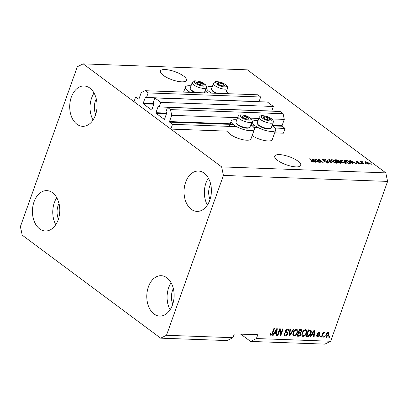 <?xml version="1.0" encoding="UTF-8"?>
<svg xmlns="http://www.w3.org/2000/svg" width="408" height="408" viewBox="0 0 408 408"><rect width="100%" height="100%" fill="white"/><g stroke="black" fill="none" stroke-linecap="round" stroke-linejoin="round"><path stroke-width="0.61" d="M274.987 128.051L285.1 128.418L283.407 133.176L274.671 132.86M159.186 106.942L271.764 111.037L273.391 106.468L160.813 102.372L159.186 106.942L158.488 106.422A0.423 0.286 92.1 0 0 158.1 106.616L155.927 112.705A0.423 0.286 92.1 0 0 156.05 113.271L164.179 119.32A0.423 0.286 92.1 0 0 164.567 119.131L166.734 113.041A0.423 0.286 92.1 0 0 166.617 112.47L165.918 111.95L167.545 107.386L170.529 109.604L171.717 115.301L169.478 121.579A0.423 0.286 92.1 0 0 169.601 122.15L172.523 124.323L236.543 126.653M253.725 127.276L257.81 127.424M172.523 124.323L170.825 129.081L227.705 131.152A12.327 3.835 -160.4 0 0 234.544 136.869A12.327 3.835 -160.4 0 0 246.748 140.204A12.327 3.835 -160.4 0 0 250.996 138.858L254.383 129.341A12.327 3.835 -160.4 0 1 250.14 130.688A12.327 3.835 -160.4 0 1 237.175 126.98A12.327 3.835 -160.4 0 1 231.157 121.069A12.327 3.835 -160.4 0 1 235.401 119.722A12.327 3.835 -160.4 0 1 236.788 119.83M272.519 125.894L282.178 126.245L285.1 128.418M282.178 126.245A0.423 0.286 92.1 0 1 282.061 125.674L284.294 119.396L271.774 118.937M171.717 115.301L237.548 117.693M250.507 118.167L258.81 118.468M170.529 109.604L283.111 113.699L284.294 119.396M167.545 107.386L280.123 111.476L283.111 113.699M273.391 106.468L267.418 102.026L154.841 97.93L160.813 102.372M170.825 129.081L133.982 101.674L135.68 96.915L138.603 99.088A0.423 0.286 92.1 0 0 138.99 98.899L141.224 92.616L145.121 90.704L148.109 92.922L146.482 97.492L145.784 96.971A0.423 0.286 92.1 0 0 145.391 97.16L143.223 103.255A0.423 0.286 92.1 0 0 143.346 103.821L151.475 109.869A0.423 0.286 92.1 0 0 151.863 109.681L154.03 103.591A0.423 0.286 92.1 0 0 153.913 103.02L153.214 102.5L154.841 97.93M146.482 97.492L259.06 101.587L260.686 97.017L148.109 92.922M145.121 90.704L257.703 94.794L260.686 97.017M135.68 96.915L139.643 97.058M165.158 69.549A13.816 4.299 19.6 0 0 160.4 71.058A13.816 4.299 19.6 0 0 167.142 77.678A13.816 4.299 19.6 0 0 181.672 81.835A13.816 4.299 19.6 0 0 186.43 80.325A13.816 4.299 19.6 0 0 179.688 73.705A13.816 4.299 19.6 0 0 165.158 69.549M279.495 154.606A13.816 4.299 19.6 0 0 274.737 156.116A13.816 4.299 19.6 0 0 281.484 162.736A13.816 4.299 19.6 0 0 296.014 166.892A13.816 4.299 19.6 0 0 300.772 165.383A13.816 4.299 19.6 0 0 294.025 158.763A13.816 4.299 19.6 0 0 279.495 154.606M210.605 183.891A13.816 9.353 -87.9 0 0 209.783 185.808A13.816 9.353 -87.9 0 0 210.038 199.446M96.263 98.833A13.816 9.353 -87.9 0 0 95.447 100.745A13.816 9.353 -87.9 0 0 95.696 114.388M58.992 203.5A13.816 9.353 -87.9 0 0 58.176 205.418A13.816 9.353 -87.9 0 0 58.426 219.055M173.334 288.558A13.816 9.353 -87.9 0 0 172.513 290.476A13.816 9.353 -87.9 0 0 172.768 304.113M172.518 304.858A20.191 13.668 92.1 0 1 159.712 316.057A20.191 13.668 92.1 0 1 148.379 286.9A20.191 13.668 92.1 0 1 161.18 275.701A20.191 13.668 92.1 0 1 172.518 304.858M170.121 309.728A20.191 13.668 92.1 0 1 168.703 287.64A20.191 13.668 92.1 0 1 171.1 282.764M58.176 219.8A20.191 13.668 92.1 0 1 45.375 230.999A20.191 13.668 92.1 0 1 34.037 201.843A20.191 13.668 92.1 0 1 46.838 190.638A20.191 13.668 92.1 0 1 58.176 219.8M55.779 224.67A20.191 13.668 92.1 0 1 54.366 202.582A20.191 13.668 92.1 0 1 56.758 197.707M95.447 115.133A20.191 13.668 92.1 0 1 82.646 126.332A20.191 13.668 92.1 0 1 71.308 97.175A20.191 13.668 92.1 0 1 84.109 85.971A20.191 13.668 92.1 0 1 95.447 115.133M93.049 120.003A20.191 13.668 92.1 0 1 91.637 97.915A20.191 13.668 92.1 0 1 94.029 93.039M209.783 200.19A20.191 13.668 92.1 0 1 196.982 211.39A20.191 13.668 92.1 0 1 185.645 182.233A20.191 13.668 92.1 0 1 198.451 171.029A20.191 13.668 92.1 0 1 209.783 200.19M207.391 205.061A20.191 13.668 92.1 0 1 205.974 182.973A20.191 13.668 92.1 0 1 208.371 178.097M191.051 85.808A12.327 3.835 19.6 0 0 189.664 85.7A12.327 3.835 19.6 0 0 185.421 87.047A12.327 3.835 19.6 0 0 190.291 92.346M211.558 93.116A12.327 3.835 -160.4 0 1 206.683 87.822A12.327 3.835 -160.4 0 1 210.931 86.476A12.327 3.835 -160.4 0 1 212.313 86.578M250.803 124.823A12.327 3.835 -160.4 0 1 254.383 129.341M252.159 135.578A12.327 3.835 19.6 0 0 268.015 140.974A12.327 3.835 19.6 0 0 272.258 139.628L275.65 130.116A12.327 3.835 19.6 0 0 272.07 125.593M258.05 120.6A12.327 3.835 19.6 0 0 256.668 120.498A12.327 3.835 19.6 0 0 252.419 121.844A12.327 3.835 19.6 0 0 258.437 127.755A12.327 3.835 19.6 0 0 271.402 131.463A12.327 3.835 19.6 0 0 275.65 130.116M160.655 338.161L227.108 340.578L232.953 337.702L166.5 335.284L160.655 338.161L22.18 235.146L20.4 226.598L77.321 66.744L83.166 63.872L247.345 69.839L385.82 172.854L387.6 181.402L330.679 341.256L324.834 344.128L250.563 341.43L256.408 338.553L330.679 341.256M240.751 334.132L250.563 341.43M316.69 159.747L320.229 162.379L319.663 162.359L315.216 159.054L321.672 161.792L318.128 159.156L318.699 159.176L323.146 162.486L316.69 159.747L316.577 160.064M328.16 161.792L328.629 162.471L327.731 162.695L324.401 161.512L327.262 162.308L327.609 161.782L322.702 160.145L322.254 159.513L323.07 159.299L326.079 160.344L323.61 159.686L323.279 160.176L328.16 161.792L327.838 162.695M327.537 163.118L327.874 162.165L327.609 161.782M322.856 160.257L323.029 159.814L323.182 160.446M329.384 159.569L332.102 162.812L331.515 162.792L325.431 159.421L331.26 162.415L328.792 159.543L329.384 159.569L329.21 160.038M337.283 162.858L337.39 162.562L336.457 163.011L334.147 162.435L332.066 161.277L330.975 159.911L331.898 159.62L336.35 161.395L337.375 162.731M346.382 163.185L346.484 162.894L345.556 163.343L343.245 162.766L341.165 161.609L340.068 160.242L340.996 159.946L345.443 161.726L346.474 163.062M352.165 162.603L353.017 163.572L352.425 163.552L349.727 160.308L350.283 160.329L356.48 163.7L354.078 162.67L352.165 162.603L352.007 163.047M371.193 163.786L371.831 164.256L371.26 164.235L370.627 163.761L371.193 163.786L371.081 164.103M83.166 63.872L221.646 166.887L385.82 172.854M368.827 162.981L369.673 163.99L369.01 164.195L365.808 162.894L364.997 161.905L365.66 161.706L368.827 162.981L368.705 163.328M365.935 163.593L366.568 164.067L365.364 163.572L365.935 163.593L365.823 163.909M362.62 162.736L364.293 163.98L363.727 163.96L360.494 161.558L361.58 161.961L361.677 161.558L362.386 161.706L362.635 162.042L362.059 162.246L362.508 163.052M361.463 162.277L361.549 161.915M362.192 161.986L361.927 162.624M362.024 163.45L362.661 163.924L362.09 163.904L361.457 163.429L362.024 163.45L361.911 163.771M360.254 163.139L360.652 163.684L359.953 163.868L357.556 163.042L359.53 163.521L359.764 163.174L356.24 162.012L355.904 161.542L356.582 161.374L358.8 162.109L357.061 161.716L356.745 161.986L360.254 163.139L359.994 163.868M359.428 163.812L359.764 163.174M357.061 161.716L356.643 162.262M349.824 161.864L350.962 163.241L348.376 163.404L343.929 160.094L346.423 160.247L349.824 161.864L349.702 162.206M341.312 162.221L341.858 162.95L339.278 163.072L334.83 159.768L336.529 159.829L339.15 160.711L339.471 161.384L341.312 162.221L340.986 163.134M339.548 161.287L339.38 161.634M314.711 161.242L315.562 162.211L314.971 162.19L312.273 158.947L312.829 158.967L319.02 162.338L316.623 161.308L314.711 161.242L314.553 161.685M313.227 162.165L310.656 161.094L312.732 161.782L312.962 161.553L309.386 158.839L309.958 158.86L312.977 161.104L313.793 162.007L313.227 162.165M312.62 162.083L312.962 161.553M256.408 338.553L257.764 334.749L234.309 333.897L232.953 337.702M221.646 166.887L223.421 175.43L387.6 181.402M223.421 175.43L166.5 335.284M279.766 330.179L277.874 335.483L277.307 335.458L279.679 328.797L280.286 328.822L280.704 334.213L282.591 328.904L283.162 328.925L280.791 335.585L280.184 335.565L279.766 330.179L279.307 329.837M285.299 331.051L287.426 332.341L287.706 333.963C287.155 335.213 286.35 335.84 285.289 335.84L284.514 335.6L284.259 333.525L284.861 333.458L285.075 334.892L285.615 335.06L287.13 333.958L286.972 333.035L285.646 332.347L285.386 330.766C285.886 329.598 286.63 329.011 287.625 329.001L288.354 329.225L288.594 331.051L287.997 331.118L287.859 329.924L287.365 329.781L285.947 330.806L286.059 331.694L285.294 331.092M293.847 329.312L289.751 335.911L289.16 335.891L289.899 329.169L290.481 329.195L289.7 335.121L293.255 329.292L293.847 329.312M294.015 336.156L293.27 335.917L292.771 335.05L293.031 332.75C293.673 330.766 294.811 329.623 296.453 329.322L297.182 329.557L297.396 332.826L295.989 335.197L294.015 336.156L293 335.626M303.113 336.488L302.369 336.248L301.869 335.381L302.129 333.076C302.767 331.097 303.909 329.955 305.546 329.654L306.28 329.888L306.495 333.152L305.082 335.529L303.113 336.488L302.099 335.957M311.85 334.703L310.661 336.671L310.07 336.651L314.191 330.057L314.746 330.077L314.124 336.799L313.533 336.779L313.762 334.769L311.467 334.417M329.74 336.401L329.404 337.355L328.833 337.334L329.174 336.381L329.74 336.401M328.935 334.835C328.491 336.279 327.68 337.115 326.492 337.334L325.966 337.166L325.859 334.774C326.303 333.351 327.109 332.53 328.282 332.321L328.812 332.489L328.935 334.835L328.465 334.489M324.482 336.212L324.146 337.161L323.575 337.141L323.916 336.192L324.482 336.212M322.835 334.57L321.943 337.085L321.371 337.064L323.095 332.219L323.666 332.24L323.391 333.015L324.37 332.178L324.814 332.454L324.355 333.142L323.289 333.586L322.835 334.57L322.381 334.234M320.647 336.075L320.305 337.023L319.739 337.003L320.076 336.049L320.647 336.075M319.408 335.498L317.511 337.008L316.934 336.835L316.71 335.401L317.307 335.335L317.796 336.32L318.801 335.595L318.827 335.152L317.72 334.499L317.521 333.326L319.27 331.99L319.862 332.173L320.076 333.423L319.479 333.489L319.046 332.683L318.123 333.249L318.209 333.703L317.562 333.219L319.291 334.285L319.408 335.498L318.755 335.07M316.669 335.58L317.796 336.32M318.827 335.152L317.526 334.285M318.408 332.214L319.367 332.78L318.398 332.214M310.763 330.057C311.457 330.786 311.508 331.857 310.916 333.27C310.31 335.249 309.218 336.345 307.632 336.564L306.02 336.503L308.392 329.843L310.896 330.138M300.961 334.341C300.451 335.631 299.671 336.263 298.61 336.233L296.922 336.172L299.293 329.511L301.706 329.766L301.895 331.306L300.788 332.678L300.961 334.341L300.482 333.984M274.395 333.341L273.207 335.31L272.615 335.289L276.736 328.69L277.292 328.71L276.67 335.437L276.078 335.417L276.308 333.407L274.013 333.055M271.05 334.529L270.147 334.835L270.779 335.31L270.096 334.81L270.341 333.193L270.938 333.127L271.085 334.535L271.83 334.05L273.85 328.588L274.421 328.608L272.809 333.127C272.473 334.392 271.794 335.121 270.779 335.31L270.096 334.81M270.137 333.871L271.085 334.535M328.95 337.018L329.404 337.355M326.696 336.641L325.859 336.865L326.492 337.334M328.435 332.336L328.542 333.448M327.415 332.561L328.333 333.112L327.445 332.546M325.599 335.743L326.757 336.646L328.348 334.861C328.761 333.887 328.654 333.27 328.022 333.01L326.431 334.79C326.012 335.769 326.12 336.386 326.757 336.646M325.982 334.458L326.431 334.79M323.687 336.824L324.146 337.161M321.484 336.743L321.943 337.085M322.937 332.673L323.391 333.015M323.906 332.387L323.717 332.668L324.355 333.142M323.717 332.668L322.651 333.112M323.595 332.739L323.998 333.04M322.754 333.188L323.289 333.586M319.852 336.687L320.305 337.023M317.761 336.314L316.873 336.539L317.511 337.008M318.189 334.677L317.75 334.392L318.189 334.677M319.469 332.01L319.459 332.877M319.51 332.999L320.076 333.423M317.699 332.933L318.123 333.249M317.521 333.188L318.061 333.489M318.842 334.025L318.775 335.024M310.248 336.365L310.661 336.671M314.048 330.286L314.017 330.608M313.706 333.979L313.64 334.677M313.579 336.391L314.124 336.799M311.574 334.244L313.125 334.3L313.762 334.769M313.517 332.01L312.314 333.928L313.849 333.984L314.221 330.755L313.517 332.01L313.145 331.73M311.942 333.652L312.314 333.928M313.9 330.521L314.221 330.755M308.305 335.759L307 336.09L307.632 336.564M307 336.09L306.179 336.059M310.503 329.965L310.656 331.342M310.457 332.928L310.916 333.27M308.229 330.301L308.683 330.643L306.867 335.748L307.841 335.784L309.555 334.861L310.35 333.244L310.371 330.837L309.738 330.368L308.275 330.179M306.413 335.407L306.867 335.748M309.009 330.205L309.647 330.679L308.683 330.643M310.371 330.837L309.647 330.679M305.929 329.715L306.204 331.281M306.031 332.811L306.495 333.152M304.633 335.192L305.082 335.529M303.654 335.692L302.476 336.014M304.638 329.96L305.276 330.429C304.016 330.679 303.154 331.571 302.695 333.112L302.853 335.534L303.384 335.707C304.613 335.468 305.465 334.606 305.934 333.112L306.23 331.602L305.801 330.602L304.373 329.975M301.818 334.392L302.853 335.534M302.241 332.775L302.695 333.112M305.801 330.602L305.276 330.429M299.202 335.447L297.08 335.728M301.308 329.608L301.328 330.618M301.39 330.924L301.895 331.306M300.319 332.326L300.788 332.678M300.155 332.204L300.324 333.866M298.146 332.739L298.6 333.081L297.769 335.417L299.477 335.391L300.39 334.325L300.288 333.27L299.656 332.795L298.192 332.617M299.13 329.975L299.584 330.312L298.88 332.301L300.466 332.296L301.288 331.393L301.216 330.485L300.584 330.011L299.176 329.848M298.421 331.964L298.88 332.301M301.216 330.485L299.584 330.312M297.315 335.075L297.769 335.417M300.288 333.27L298.6 333.081M296.83 329.384L297.106 330.949M296.937 332.479L297.396 332.826M295.54 334.861L295.989 335.197M294.561 335.361L293.377 335.682M295.545 329.628L296.177 330.103C294.918 330.347 294.056 331.24 293.597 332.78L293.755 335.208L294.285 335.376C295.52 335.141 296.366 334.274 296.835 332.785L297.131 331.27L296.703 330.276L295.28 329.644M292.72 334.065L293.755 335.208M293.148 332.444L293.597 332.78M296.703 330.276L296.177 330.103M289.206 335.509L289.751 335.911M289.282 334.81L289.7 335.121M289.435 334.922L289.231 335.249M285.845 335.055L284.656 335.366L285.289 335.84M284.656 335.366L284.249 335.305M284.136 333.958L285.075 334.892M286.972 333.035L285.411 332.107M287.977 329.047L288.063 330.22M288.089 330.674L288.594 331.051M287.859 329.924L286.732 329.307L287.365 329.781M285.503 330.475L285.947 330.806M286.793 331.867L287.069 333.489M287.212 333.591L287.706 333.963M277.42 335.141L277.874 335.483M279.684 328.802L280.067 333.744L280.704 334.213M280.52 334.081L280.153 335.116L280.791 335.585M272.794 335.004L273.207 335.31M276.593 328.925L276.563 329.246M276.252 332.617L276.185 333.316M276.119 335.029L276.67 335.437M274.12 332.877L275.67 332.938L276.308 333.407M276.063 330.648L274.859 332.566L276.395 332.622L276.767 329.394L276.063 330.648L275.691 330.368M274.487 332.291L274.859 332.566M276.445 329.159L276.767 329.394M272.355 332.79L272.809 333.127M226.333 91.571A12.327 3.835 -160.4 0 1 229.021 93.753M207.754 92.978A12.327 3.835 19.6 0 0 205.066 90.795M365.364 162.532L365.66 161.706M368.46 164.128L368.562 163.853C369.087 163.751 369 163.46 368.291 162.981L366.109 162.047L365.41 163.118M366.109 162.047C365.578 162.144 365.665 162.435 366.374 162.914L368.919 163.725L368.761 164.174M366.267 163.21L366.374 162.914M360.947 161.894L361.06 161.578M362.284 161.991L362.386 161.706M357.974 163.287L358.066 163.022M356.327 162.078L356.582 161.374M357.097 162.455L357.194 162.19M350.12 160.778L350.283 160.329M351.053 161.277L351.834 162.221L353.374 162.277L350.467 160.66L351.053 161.277L350.9 161.716M351.681 162.654L351.834 162.221M350.334 161.038L350.467 160.66M353.241 162.639L353.374 162.277M346.31 160.558L346.423 160.247M345.015 160.502L348.422 163.037L349.401 163.072L350.115 162.639L346.841 160.63L345.015 160.502L344.903 160.823M348.31 163.358L348.422 163.037M349.865 163.868L350.115 162.639M349.268 163.435L349.401 163.072M340.349 160.905L340.996 159.946M345.321 162.073L345.443 161.726M345.591 163.072L345.862 163.338M341.522 160.334L340.828 160.548L341.741 161.634L345.03 162.955L345.709 162.736L343.623 160.941L341.522 160.334M341.634 161.935L341.741 161.634M344.918 163.271L345.03 162.955M338.839 161.588L339.15 160.711M335.922 160.171L337.248 161.16L338.767 161.186L338.65 160.747L336.85 160.206L335.922 160.171L335.804 160.492M337.135 161.476L337.248 161.16M338.63 161.578L338.65 160.747M337.656 161.864L337.768 161.548L339.329 162.705L341.083 162.629L340.741 163.583M339.211 163.027L339.329 162.705M340.808 163.129L340.746 162.206L337.768 161.548M340.328 163.113L340.456 162.746M331.25 160.574L331.898 159.62M336.228 161.741L336.35 161.395M336.493 162.741L336.763 163.011M332.423 160.002L331.73 160.216L332.642 161.303L335.932 162.624L336.615 162.404L334.524 160.609L332.423 160.002M332.535 161.604L332.642 161.303M335.82 162.945L335.932 162.624M324.809 161.782L324.911 161.486M327.145 162.639L327.262 162.308M322.754 160.186L323.07 159.299M326.16 161.242L326.257 160.971M315.7 159.411L315.823 159.074M318.587 159.497L318.699 159.176M312.666 159.416L312.829 158.967M313.599 159.916L314.379 160.859L315.92 160.915L313.012 159.299L313.599 159.916L313.446 160.354M314.226 161.293L314.379 160.859M312.88 159.676L313.012 159.299M315.787 161.277L315.92 160.915M311.059 161.374L311.166 161.068M309.84 159.176L309.958 158.86M312.854 161.441L312.977 161.104M244.922 116.209A3.718 1.158 19.6 0 0 243.255 115.938A3.718 1.158 19.6 0 0 242 116.678A3.718 1.158 19.6 0 0 244.224 118.335A3.718 1.158 19.6 0 0 247.702 119.248A3.718 1.158 19.6 0 0 248.962 118.509A3.718 1.158 19.6 0 0 246.738 116.851A3.718 1.158 19.6 0 0 244.922 116.209M244.953 116.525L243.255 115.938L242 116.678L244.224 118.335L247.702 119.248L248.962 118.509L246.738 116.851L244.953 116.525M249.37 127.633L248.518 127.979A6.717 2.091 -160.4 0 1 243.775 127.704A6.717 2.091 -160.4 0 1 236.558 123.721L236.125 122.915A7.441 2.315 19.6 0 0 244.112 127.322A7.441 2.315 19.6 0 0 249.37 127.633A7.441 2.315 19.6 0 0 250.007 127.056L251.945 121.609A7.441 2.315 -160.4 0 1 246.049 121.88A7.441 2.315 -160.4 0 1 237.93 116.622C239.165 115.082 239.022 114.296 244.509 115.337C246.187 115.637 248.197 116.586 250.532 118.187C251.818 119.177 252.292 120.319 251.945 121.609M237.93 116.622L235.992 122.063A7.441 2.315 19.6 0 0 236.125 122.915M245.993 118.937L246.738 116.851M242.745 117.382L243.255 115.938M199.186 82.187A3.718 1.158 19.6 0 0 197.518 81.916A3.718 1.158 19.6 0 0 196.263 82.656A3.718 1.158 19.6 0 0 198.487 84.308A3.718 1.158 19.6 0 0 201.965 85.226A3.718 1.158 19.6 0 0 203.225 84.482A3.718 1.158 19.6 0 0 201.001 82.829A3.718 1.158 19.6 0 0 199.186 82.187M199.216 82.498L197.518 81.916L196.263 82.656L198.487 84.308L201.965 85.226L203.225 84.482L201.001 82.829L199.216 82.498M194.733 92.504A6.717 2.091 -160.4 0 1 190.827 89.699L190.388 88.888A7.441 2.315 19.6 0 0 196.049 92.555M204.337 92.856L206.208 87.587A7.441 2.315 -160.4 0 1 200.318 87.858A7.441 2.315 -160.4 0 1 192.194 82.594L190.256 88.041A7.441 2.315 19.6 0 0 190.388 88.888M200.257 84.915L201.001 82.829M197.008 83.354L197.518 81.916M220.453 82.962A3.718 1.158 19.6 0 0 218.785 82.691A3.718 1.158 19.6 0 0 217.525 83.431A3.718 1.158 19.6 0 0 219.749 85.083A3.718 1.158 19.6 0 0 223.232 85.996A3.718 1.158 19.6 0 0 224.492 85.257A3.718 1.158 19.6 0 0 222.268 83.604A3.718 1.158 19.6 0 0 220.453 82.962M220.478 83.273L218.785 82.691L217.525 83.431L219.749 85.083L223.232 85.996L224.492 85.257L222.268 83.604L220.478 83.273M215.995 93.279A6.717 2.091 -160.4 0 1 212.089 90.469L211.65 89.663A7.441 2.315 19.6 0 0 217.316 93.33M225.599 93.631L227.475 88.363A7.441 2.315 -160.4 0 1 221.58 88.633A7.441 2.315 -160.4 0 1 213.455 83.37L211.517 88.811A7.441 2.315 19.6 0 0 211.65 89.663M221.524 85.69L222.268 83.604M218.27 84.13L218.785 82.691M266.189 116.984A3.718 1.158 19.6 0 0 264.522 116.713A3.718 1.158 19.6 0 0 263.262 117.453A3.718 1.158 19.6 0 0 265.486 119.105A3.718 1.158 19.6 0 0 268.969 120.018A3.718 1.158 19.6 0 0 270.224 119.279A3.718 1.158 19.6 0 0 268 117.626A3.718 1.158 19.6 0 0 266.189 116.984M266.215 117.295L264.522 116.713L263.262 117.453L265.486 119.105L268.969 120.018L270.224 119.279L268 117.626L266.215 117.295M270.632 128.403L269.785 128.749A6.717 2.091 -160.4 0 1 265.042 128.474A6.717 2.091 -160.4 0 1 257.825 124.496L257.387 123.685A7.441 2.315 19.6 0 0 265.379 128.097A7.441 2.315 19.6 0 0 270.632 128.403A7.441 2.315 19.6 0 0 271.274 127.826L273.212 122.385A7.441 2.315 -160.4 0 1 267.317 122.655A7.441 2.315 -160.4 0 1 259.192 117.392C260.431 115.852 260.284 115.071 265.776 116.112C267.454 116.407 269.464 117.361 271.799 118.957C273.085 119.952 273.554 121.094 273.212 122.385M259.192 117.392L257.254 122.834A7.441 2.315 19.6 0 0 257.387 123.685M267.26 119.712L268 117.626M264.007 118.152L264.522 116.713M169.601 122.15L233.167 124.46M252.419 121.844L251.251 125.118L254.434 125.236M169.478 121.579L230.189 123.787M250.905 124.542L251.45 124.562M272.167 125.317L282.061 125.674M156.05 113.271L166.52 113.653M155.927 112.705L166.719 113.098M158.1 106.616L158.778 106.636M143.346 103.821L153.816 104.203M143.223 103.255L154.015 103.642M145.391 97.16L146.074 97.186M297.973 335.764L298.61 336.233M299.88 329.873L300.517 330.347M299.013 332.647L299.65 333.117M289.4 333.724L289.858 334.065M285.575 332.178L286.212 332.653M357.903 162.665L358.015 162.353M345.341 160.517L345.469 160.15M336.401 160.191L336.529 159.829M338.125 161.558L338.252 161.196M324.982 161.032L325.074 160.767M244.621 115.459A5.737 1.785 19.6 0 0 240.108 116.183A5.737 1.785 19.6 0 0 246.34 119.728A5.737 1.785 19.6 0 0 250.849 119.003A5.737 1.785 19.6 0 0 244.621 115.459M198.885 81.437A5.737 1.785 19.6 0 0 194.371 82.161A5.737 1.785 19.6 0 0 200.603 85.7A5.737 1.785 19.6 0 0 205.117 84.976A5.737 1.785 19.6 0 0 198.885 81.437M220.147 82.212A5.737 1.785 19.6 0 0 215.638 82.936A5.737 1.785 19.6 0 0 221.87 86.476A5.737 1.785 19.6 0 0 226.379 85.751A5.737 1.785 19.6 0 0 220.147 82.212M265.883 116.234A5.737 1.785 19.6 0 0 261.375 116.958A5.737 1.785 19.6 0 0 267.602 120.498A5.737 1.785 19.6 0 0 272.116 119.773A5.737 1.785 19.6 0 0 265.883 116.234M183.62 92.101L185.421 87.047M205.52 91.096L206.683 87.822M318.73 335.05L318.097 334.58M229.26 126.388L231.157 121.069M361.973 162.063L361.809 162.532M359.938 163.424L359.785 163.858M356.623 161.803L356.49 162.175M340.828 160.548L340.486 161.502M345.709 162.736L345.372 163.69M338.926 161.089L338.584 162.042M331.73 160.216L331.388 161.17M336.615 162.404L336.274 163.358M313.012 161.696L312.86 162.129M206.208 87.587C206.555 86.297 206.086 85.155 204.796 84.16C202.46 82.564 200.456 81.61 198.773 81.314C193.285 80.274 193.428 81.059 192.194 82.594M227.475 88.363C227.822 87.067 227.348 85.925 226.063 84.935C223.727 83.334 221.717 82.385 220.04 82.09C214.552 81.044 214.695 81.829 213.455 83.37"/></g></svg>
